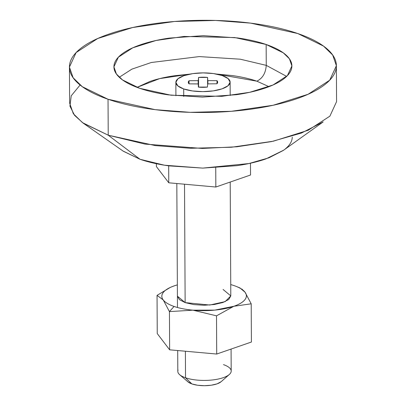 <?xml version="1.0" encoding="UTF-8"?>
<svg xmlns="http://www.w3.org/2000/svg" width="406" height="406" viewBox="0 0 406 406"><rect width="100%" height="100%" fill="white"/><g stroke="black" fill="none" stroke-linecap="round" stroke-linejoin="round"><path stroke-width="0.61" d="M183.74 96.486L183.7 88.939A27.141 9.374 179.7 0 1 176.092 81.134A27.141 9.374 179.7 0 1 194.367 73.415A27.141 9.374 179.7 0 1 222.28 75.577A27.141 9.374 179.7 0 1 229.887 83.382A27.141 9.374 179.7 0 1 211.612 91.106A27.141 9.374 179.7 0 1 183.7 88.939L183.74 96.486M187.298 381.148A17.798 6.146 -0.3 0 0 191.896 383.934L185.527 377.773A26.694 9.216 179.7 0 1 178.63 373.591M178.046 370.099A26.694 9.216 -0.3 0 0 185.527 377.773L185.39 351.231L185.527 377.773A26.694 9.216 -0.3 0 0 212.983 379.904A26.694 9.216 -0.3 0 0 230.958 372.307M223.082 289.473L230.801 295.903L225.142 301.622L209.78 305.028L185.136 302.617L184.517 184.207L185.136 302.617L179.391 299.643L177.412 296.121M250.466 163.212L250.527 175.006L250.466 163.212M156.376 166.551L156.361 163.704L156.376 166.551L168.764 182.796L168.673 165.841L168.764 182.796L215.84 187.024L215.738 167.749L215.84 187.024L250.527 175.006L215.84 187.024L168.764 182.796L156.376 166.551M188.069 381.955L191.896 383.934L197.651 385.253L204.451 385.7L211.272 385.213L217.063 383.863L221.138 381.701M223.478 364.634A26.694 9.216 179.7 0 1 228.431 375.18A26.694 9.216 179.7 0 1 185.527 377.773L191.896 383.934A17.798 6.146 -0.3 0 0 220.499 382.203M222.28 75.577L213.505 73.572L203.127 72.887L192.733 73.628L183.898 75.689L177.97 78.744L175.849 82.337L177.864 85.915L183.7 88.939L192.474 90.949L202.848 91.629L213.246 90.888L222.082 88.833L228.01 85.773L230.131 82.185L228.116 78.602L222.28 75.577M188.993 83.859A14.682 5.07 179.7 0 1 189.044 80.738L198.27 80.637L198.544 77.45A14.682 5.07 179.7 0 1 207.578 77.424L207.755 80.606L216.982 80.662A14.682 5.07 179.7 0 1 216.936 83.778L207.705 83.885L207.43 87.072A14.682 5.07 179.7 0 1 198.402 87.097L198.224 83.91L188.993 83.859L188.308 82.337L189.044 80.738L198.27 80.637L198.544 77.45L207.578 77.424L207.755 80.606L216.982 80.662L217.672 82.185L216.936 83.778L207.705 83.885L207.43 87.072L198.402 87.097L198.27 80.637L198.29 83.956L188.993 83.859M216.997 83.712L216.982 80.662L216.997 83.712M207.902 83.859L207.882 80.632L207.902 83.859M207.77 83.869L207.755 80.606L207.77 83.869M207.705 83.885L207.689 80.566L207.705 83.885M207.613 84.316L207.578 77.424L207.613 84.316M198.595 87.117L198.544 77.45L198.595 87.117M198.367 86.194L198.341 80.591L198.367 86.194M198.158 83.9L198.143 80.657L198.158 83.9M189.059 83.859L189.044 80.738L189.059 83.859M83.24 123.175L123.373 151.265L140.034 159.284L108.224 135.198L83.24 123.175L74.577 115.375L69.939 106.144L71.238 95.796L80.094 85.011M69.431 67.091L69.619 103.038L73.324 113.716L82.509 122.658L108.224 135.198L108.037 99.252L82.322 86.711L73.136 77.769L69.431 67.091L76.105 52.587L97.729 38.499L132.676 27.522L174.539 21.488L215.627 20.452L250.685 23.137L297.776 33.536C285.322 29.247 270.939 25.959 254.623 23.665C238.307 21.371 221.295 20.249 203.599 20.3C185.897 20.351 168.855 21.569 152.468 23.954C136.081 26.339 121.597 29.709 109.016 34.068C96.435 38.423 86.717 43.437 79.855 49.101C72.999 54.769 69.522 60.656 69.431 66.772C69.34 72.882 72.638 78.754 79.327 84.377C86.016 90.005 95.588 94.963 108.037 99.252C120.491 103.54 134.873 106.829 151.189 109.123C167.505 111.411 184.517 112.533 202.213 112.482C219.915 112.437 236.957 111.219 253.344 108.833C269.731 106.448 284.215 103.073 296.796 98.719C309.377 94.359 319.096 89.35 325.952 83.682C332.813 78.018 336.285 72.126 336.381 66.016C336.472 59.905 333.174 54.034 326.485 48.405C319.796 42.777 310.225 37.819 297.776 33.536L323.491 46.076L332.676 55.013L336.381 65.696L329.708 80.2L308.083 94.283L273.137 105.261L231.273 111.3L190.186 112.33L155.128 109.65L108.037 99.252L108.224 135.198L155.315 145.597L190.373 148.276L231.461 147.246L273.324 141.207L308.271 130.23L329.895 116.146L336.569 101.642L336.381 65.696M266.26 65.366L266.153 44.487L283.297 52.846L289.422 58.809L291.889 65.924L287.438 75.597L273.025 84.986L249.726 92.304L221.818 96.329L171.053 95.227L139.659 88.3L122.516 79.936L116.39 73.978L113.924 66.858L118.369 57.19L132.787 47.796L156.087 40.478L183.994 36.454L234.759 37.555L266.153 44.487L266.26 65.366L286.651 76.394L266.26 65.366C265.697 73.126 262.555 78.399 256.841 81.175C262.555 78.399 265.697 73.126 266.26 65.366L240.291 59.2L199.255 56.586L151.276 62.509L131.869 69.142L119.273 77.267L131.869 69.142L151.276 62.509L199.255 56.586L240.291 59.2L266.26 65.366M268.975 86.671L256.841 81.175C249.781 78.749 241.631 76.881 232.384 75.582L216.19 74.009M283.632 150.205L265.874 158.924C257.485 161.832 247.827 164.08 236.906 165.668L202.817 168.104L168.8 165.861C157.924 164.334 148.332 162.141 140.034 159.284L122.993 151.002M292.259 137.126C292.198 141.197 289.884 145.125 285.311 148.9M189.703 74.146L174.499 75.749C165.212 77.099 157.005 79.008 149.875 81.479L137.045 87.356L159.644 78.617L189.663 74.156M268.98 86.666L256.841 81.175L216.225 74.014M139.659 88.3C131.361 85.443 124.982 82.134 120.521 78.383C116.06 74.633 113.863 70.72 113.924 66.645C113.984 62.57 116.304 58.642 120.871 54.866C125.444 51.09 131.925 47.746 140.314 44.843C148.697 41.935 158.355 39.692 169.282 38.098L203.365 35.662L237.383 37.905C248.259 39.438 257.851 41.63 266.153 44.487C274.451 47.345 280.83 50.648 285.291 54.399C289.752 58.154 291.95 62.067 291.889 66.142C291.828 70.218 289.508 74.141 284.936 77.922C280.368 81.697 273.888 85.037 265.499 87.945C257.115 90.848 247.457 93.096 236.531 94.684L202.447 97.12L168.429 94.877C157.548 93.35 147.962 91.157 139.659 88.3M108.224 135.198L140.034 159.284L164.496 165.212L202.761 168.104L248.853 163.557L268.894 157.827L283.322 150.428L323.161 121.922L301.521 133.016L271.457 141.608L236.911 146.769L202.325 148.434L144.922 144.089L108.224 135.198M241.859 289.006L244.991 292.153A42.27 14.596 179.7 0 1 233.841 306.281A42.27 14.596 179.7 0 1 192.957 310.174A42.27 14.596 179.7 0 1 174.067 306.449L169.439 311.6L192.957 310.174L169.439 311.6L163.227 299.938L157.051 295.36L170.2 287.478L157.051 295.36L157.249 333.57L157.051 295.36L163.227 299.938A42.27 14.596 -0.3 0 0 174.067 306.449A42.27 14.596 -0.3 0 0 192.957 310.174L214.835 310.113L233.841 306.281L216.515 315.832L192.957 310.174L216.515 315.832L216.713 354.042L216.515 315.832L233.841 306.281C239.205 304.424 242.884 302.231 244.879 299.709C246.868 297.182 246.909 294.665 244.991 292.153L251.202 303.815L251.405 342.03L251.202 303.815L233.841 306.281L251.202 303.815L244.991 292.153A42.27 14.596 -0.3 0 0 234.15 285.641A42.27 14.596 -0.3 0 0 230.745 284.591A42.27 14.596 179.7 0 1 234.15 285.641A42.27 14.596 179.7 0 1 236.581 286.55A42.27 14.596 179.7 0 1 244.991 292.153L239.926 287.93M174.377 285.809A42.27 14.596 179.7 0 1 177.356 284.87L174.377 285.809C169.008 287.666 165.328 289.859 163.339 292.381C161.344 294.908 161.309 297.425 163.227 299.938L169.439 311.6L169.637 349.815L169.439 311.6L174.067 306.449A42.27 14.596 179.7 0 1 163.227 299.938A42.27 14.596 179.7 0 1 171.393 286.956A42.27 14.596 179.7 0 1 174.377 285.809L171.19 287.042M157.249 333.57L169.637 349.815L216.713 354.042L251.405 342.03L216.713 354.042L169.637 349.815L157.249 333.57M230.801 295.969L228.72 299.501L222.889 302.511L214.195 304.53L203.969 305.261L193.763 304.591L185.136 302.617L177.412 296.182M175.92 95.796L175.849 82.403M188.008 381.904L179.696 374.723M177.808 371.343L177.696 350.54M177.473 307.499L176.823 183.517M231.197 371.064L231.08 349.069M230.801 295.903L230.207 182.045M221.108 381.726L229.344 374.464M230.197 95.511L230.131 82.129M240.002 287.961L236.632 286.575"/></g></svg>
